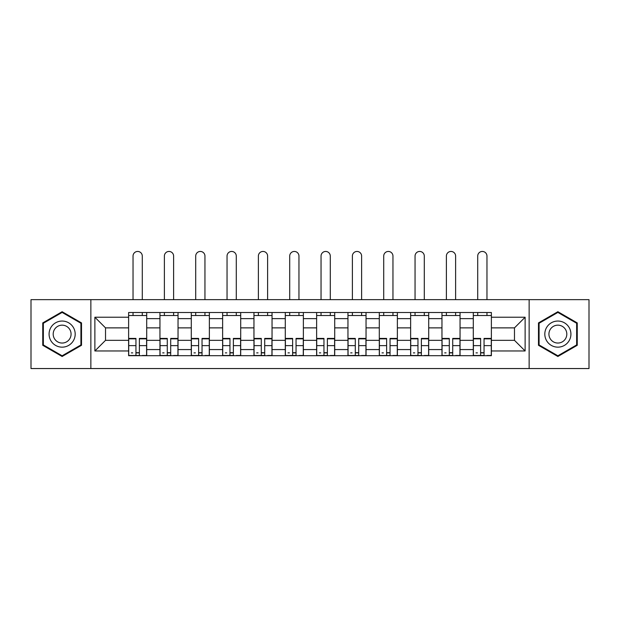 <?xml version="1.0" encoding="UTF-8"?>
<svg xmlns="http://www.w3.org/2000/svg" width="620" height="620" viewBox="0 0 620 620"><rect width="100%" height="100%" fill="white"/><g stroke="black" fill="none" stroke-linecap="round" stroke-linejoin="round"><path stroke-width="0.93" d="M529.139 368.551L589 368.551L589 299.654L31 299.654L31 368.551L529.139 368.551L529.139 299.654M159.952 355.694L159.952 318.634L146.7 318.634L146.7 355.694M146.7 318.634L146.7 312.511M159.952 318.634L159.952 312.511M178.033 312.511L178.033 355.694M191.293 355.694L191.293 312.511M209.366 312.511L209.366 355.694M222.626 355.694L222.626 312.511M240.7 312.511L240.7 355.694M253.96 355.694L253.96 312.511M272.041 312.511L272.041 355.694M285.293 355.694L285.293 312.511M303.374 312.511L303.374 355.694M316.626 355.694L316.626 312.511M334.707 312.511L334.707 355.694M347.96 355.694L347.96 312.511M366.04 312.511L366.04 355.694M379.3 355.694L379.3 312.511M397.374 312.511L397.374 355.694M410.634 355.694L410.634 312.511M428.707 312.511L428.707 355.694M441.967 355.694L441.967 312.511M460.048 312.511L460.048 355.694M473.3 355.694L473.3 312.511M473.3 340.334L460.048 340.334M441.967 340.334L428.707 340.334M410.634 340.334L397.374 340.334M379.3 340.334L366.04 340.334M347.96 340.334L334.707 340.334M316.626 340.334L303.374 340.334M285.293 340.334L272.041 340.334M253.96 340.334L240.7 340.334M222.626 340.334L209.366 340.334M191.293 340.334L178.033 340.334M159.952 340.334L146.7 340.334M473.3 327.879L460.048 327.879M441.967 327.879L428.707 327.879M410.634 327.879L397.374 327.879M379.3 327.879L366.04 327.879M347.96 327.879L334.707 327.879M316.626 327.879L303.374 327.879M285.293 327.879L272.041 327.879M253.96 327.879L240.7 327.879M222.626 327.879L209.366 327.879M191.293 327.879L178.033 327.879M159.952 327.879L146.7 327.879M105.524 340.334L128.619 340.334L128.619 327.879L105.524 327.879L105.524 340.334L94.876 350.974L94.876 317.231L128.619 317.231L128.619 327.879M491.381 327.879L491.381 340.334L514.476 340.334L514.476 327.879L491.381 327.879L491.381 312.511L128.619 312.511L128.619 317.231M491.381 317.231L525.125 317.231L525.125 350.974L491.381 350.974L491.381 340.334M128.619 340.334L128.619 355.694L491.381 355.694L491.381 350.974M128.619 350.974L94.876 350.974M90.861 368.551L90.861 299.654M81.515 322.912L62.132 311.721L42.749 322.912L42.749 345.294L62.132 356.485L81.515 345.294L81.515 322.912M577.251 322.912L557.868 311.721L538.486 322.912L538.486 345.294L557.868 356.485L577.251 345.294L577.251 322.912M139.368 352.687L135.951 352.687M128.619 315.526L146.7 315.526M170.702 352.687L167.284 352.687M159.952 315.526L178.033 315.526M202.035 352.687L198.625 352.687M191.293 315.526L209.366 315.526M233.368 352.687L229.958 352.687M222.626 315.526L240.7 315.526M264.709 352.687L261.291 352.687M253.96 315.526L272.041 315.526M296.042 352.687L292.625 352.687M285.293 315.526L303.374 315.526M327.376 352.687L323.958 352.687M316.626 315.526L334.707 315.526M358.709 352.687L355.291 352.687M347.96 315.526L366.04 315.526M390.042 352.687L386.632 352.687M379.3 315.526L397.374 315.526M421.375 352.687L417.965 352.687M410.634 315.526L428.707 315.526M452.716 352.687L449.299 352.687M441.967 315.526L460.048 315.526M484.05 352.687L480.632 352.687M473.3 315.526L491.381 315.526M94.876 317.231L105.524 327.879M514.476 340.334L525.125 350.974M514.476 327.879L525.125 317.231M142.282 299.654L142.282 256.068A4.619 4.619 0 0 0 137.656 251.449A4.619 4.619 0 0 0 133.036 256.068L133.036 299.654M135.951 338.419L135.951 355.493L128.72 355.493L128.72 338.419L135.951 338.419M139.368 352.881L135.951 352.881M132.734 352.881L131.332 352.881M142.577 355.493L146.599 355.493L146.599 338.419L139.368 338.419L139.368 355.493L133.036 355.493M146.599 355.493L142.282 355.493M142.282 312.511L142.282 315.526M133.036 312.511L133.036 315.526M50.825 340.628A13.059 13.059 0 0 0 68.665 345.41A13.059 13.059 0 0 0 73.439 327.577A13.059 13.059 0 0 0 55.606 322.795A13.059 13.059 0 0 0 50.825 340.628M54.39 338.574A8.936 8.936 0 0 0 66.603 341.845A8.936 8.936 0 0 0 69.874 329.631A8.936 8.936 0 0 0 57.668 326.36A8.936 8.936 0 0 0 54.39 338.574M62.132 312.418L80.918 323.26L80.918 344.945L62.132 355.787L43.353 344.945L43.353 323.26L62.132 312.418M546.561 340.628A13.059 13.059 0 0 0 564.394 345.41A13.059 13.059 0 0 0 569.175 327.577A13.059 13.059 0 0 0 551.335 322.795A13.059 13.059 0 0 0 546.561 340.628M550.126 338.574A8.936 8.936 0 0 0 562.332 341.845A8.936 8.936 0 0 0 565.611 329.631A8.936 8.936 0 0 0 553.396 326.36A8.936 8.936 0 0 0 550.126 338.574M557.868 312.418L576.646 323.26L576.646 344.945L557.868 355.787L539.082 344.945L539.082 323.26L557.868 312.418M173.616 299.654L173.616 256.068A4.619 4.619 0 0 0 168.996 251.449A4.619 4.619 0 0 0 164.377 256.068L164.377 299.654M167.284 338.419L167.284 355.493L160.053 355.493L160.053 338.419L167.284 338.419M170.702 352.881L167.284 352.881M164.075 352.881L162.665 352.881M173.918 355.493L177.932 355.493L177.932 338.419L170.702 338.419L170.702 355.493L164.377 355.493M177.932 355.493L173.616 355.493M173.616 312.511L173.616 315.526M164.377 312.511L164.377 315.526M204.949 299.654L204.949 256.068A4.619 4.619 0 0 0 200.33 251.449A4.619 4.619 0 0 0 195.711 256.068L195.711 299.654M198.625 338.419L198.625 355.493L191.386 355.493L191.386 338.419L198.625 338.419M202.035 352.881L198.625 352.881M195.409 352.881L193.998 352.881M205.251 355.493L209.266 355.493L209.266 338.419L202.035 338.419L202.035 355.493L195.711 355.493M209.266 355.493L204.949 355.493M204.949 312.511L204.949 315.526M195.711 312.511L195.711 315.526M236.282 299.654L236.282 256.068A4.619 4.619 0 0 0 231.663 251.449A4.619 4.619 0 0 0 227.044 256.068L227.044 299.654M229.958 338.419L229.958 355.493L222.727 355.493L222.727 338.419L229.958 338.419M233.368 352.881L229.958 352.881M226.742 352.881L225.339 352.881M236.584 355.493L240.599 355.493L240.599 338.419L233.368 338.419L233.368 355.493L227.044 355.493M240.599 355.493L236.282 355.493M236.282 312.511L236.282 315.526M227.044 312.511L227.044 315.526M267.615 299.654L267.615 256.068A4.619 4.619 0 0 0 262.996 251.449A4.619 4.619 0 0 0 258.377 256.068L258.377 299.654M261.291 338.419L261.291 355.493L254.06 355.493L254.06 338.419L261.291 338.419M264.709 352.881L261.291 352.881M258.075 352.881L256.672 352.881M267.918 355.493L271.94 355.493L271.94 338.419L264.709 338.419L264.709 355.493L258.377 355.493M271.94 355.493L267.615 355.493M267.615 312.511L267.615 315.526M258.377 312.511L258.377 315.526M298.956 299.654L298.956 256.068A4.619 4.619 0 0 0 294.329 251.449A4.619 4.619 0 0 0 289.711 256.068L289.711 299.654M292.625 338.419L292.625 355.493L285.394 355.493L285.394 338.419L292.625 338.419M296.042 352.881L292.625 352.881M289.408 352.881L288.005 352.881M299.251 355.493L303.273 355.493L303.273 338.419L296.042 338.419L296.042 355.493L289.711 355.493M303.273 355.493L298.956 355.493M298.956 312.511L298.956 315.526M289.711 312.511L289.711 315.526M330.29 299.654L330.29 256.068A4.619 4.619 0 0 0 325.671 251.449A4.619 4.619 0 0 0 321.044 256.068L321.044 299.654M323.958 338.419L323.958 355.493L316.727 355.493L316.727 338.419L323.958 338.419M327.376 352.881L323.958 352.881M320.749 352.881L319.339 352.881M330.592 355.493L334.606 355.493L334.606 338.419L327.376 338.419L327.376 355.493L321.044 355.493M334.606 355.493L330.29 355.493M330.29 312.511L330.29 315.526M321.044 312.511L321.044 315.526M361.623 299.654L361.623 256.068A4.619 4.619 0 0 0 357.004 251.449A4.619 4.619 0 0 0 352.385 256.068L352.385 299.654M355.291 338.419L355.291 355.493L348.06 355.493L348.06 338.419L355.291 338.419M358.709 352.881L355.291 352.881M352.083 352.881L350.672 352.881M361.925 355.493L365.94 355.493L365.94 338.419L358.709 338.419L358.709 355.493L352.385 355.493M365.94 355.493L361.623 355.493M361.623 312.511L361.623 315.526M352.385 312.511L352.385 315.526M392.956 299.654L392.956 256.068A4.619 4.619 0 0 0 388.337 251.449A4.619 4.619 0 0 0 383.718 256.068L383.718 299.654M386.632 338.419L386.632 355.493L379.401 355.493L379.401 338.419L386.632 338.419M390.042 352.881L386.632 352.881M383.416 352.881L382.013 352.881M393.258 355.493L397.273 355.493L397.273 338.419L390.042 338.419L390.042 355.493L383.718 355.493M397.273 355.493L392.956 355.493M392.956 312.511L392.956 315.526M383.718 312.511L383.718 315.526M424.289 299.654L424.289 256.068A4.619 4.619 0 0 0 419.67 251.449A4.619 4.619 0 0 0 415.051 256.068L415.051 299.654M417.965 338.419L417.965 355.493L410.735 355.493L410.735 338.419L417.965 338.419M421.375 352.881L417.965 352.881M414.749 352.881L413.346 352.881M424.591 355.493L428.614 355.493L428.614 338.419L421.375 338.419L421.375 355.493L415.051 355.493M428.614 355.493L424.289 355.493M424.289 312.511L424.289 315.526M415.051 312.511L415.051 315.526M455.623 299.654L455.623 256.068A4.619 4.619 0 0 0 451.004 251.449A4.619 4.619 0 0 0 446.385 256.068L446.385 299.654M449.299 338.419L449.299 355.493L442.068 355.493L442.068 338.419L449.299 338.419M452.716 352.881L449.299 352.881M446.082 352.881L444.68 352.881M455.925 355.493L459.947 355.493L459.947 338.419L452.716 338.419L452.716 355.493L446.385 355.493M459.947 355.493L455.623 355.493M455.623 312.511L455.623 315.526M446.385 312.511L446.385 315.526M486.964 299.654L486.964 256.068A4.619 4.619 0 0 0 482.344 251.449A4.619 4.619 0 0 0 477.718 256.068L477.718 299.654M480.632 338.419L480.632 355.493L473.401 355.493L473.401 338.419L480.632 338.419M484.05 352.881L480.632 352.881M477.423 352.881L476.013 352.881M487.266 355.493L491.28 355.493L491.28 338.419L484.05 338.419L484.05 355.493L477.718 355.493M491.28 355.493L486.964 355.493M486.964 312.511L486.964 315.526M477.718 312.511L477.718 315.526M441.967 318.634L428.707 318.634M410.634 318.634L397.374 318.634M379.3 318.634L366.04 318.634M347.96 318.634L334.707 318.634M316.626 318.634L303.374 318.634M285.293 318.634L272.041 318.634M253.96 318.634L240.7 318.634M222.626 318.634L209.366 318.634M191.293 318.634L178.033 318.634M473.3 318.634L460.048 318.634M441.967 349.572L428.707 349.572M410.634 349.572L397.374 349.572M379.3 349.572L366.04 349.572M347.96 349.572L334.707 349.572M316.626 349.572L303.374 349.572M285.293 349.572L272.041 349.572M253.96 349.572L240.7 349.572M222.626 349.572L209.366 349.572M191.293 349.572L178.033 349.572M159.952 349.572L146.7 349.572M473.3 349.572L460.048 349.572M135.951 338.846L128.72 338.846M135.951 345.627L128.72 345.627M146.599 338.846L139.368 338.846M146.599 345.627L139.368 345.627M167.284 338.846L160.053 338.846M167.284 345.627L160.053 345.627M177.932 338.846L170.702 338.846M177.932 345.627L170.702 345.627M198.625 338.846L191.386 338.846M198.625 345.627L191.386 345.627M209.266 338.846L202.035 338.846M209.266 345.627L202.035 345.627M229.958 338.846L222.727 338.846M229.958 345.627L222.727 345.627M240.599 338.846L233.368 338.846M240.599 345.627L233.368 345.627M261.291 338.846L254.06 338.846M261.291 345.627L254.06 345.627M271.94 338.846L264.709 338.846M271.94 345.627L264.709 345.627M292.625 338.846L285.394 338.846M292.625 345.627L285.394 345.627M303.273 338.846L296.042 338.846M303.273 345.627L296.042 345.627M323.958 338.846L316.727 338.846M323.958 345.627L316.727 345.627M334.606 338.846L327.376 338.846M334.606 345.627L327.376 345.627M355.291 338.846L348.06 338.846M355.291 345.627L348.06 345.627M365.94 338.846L358.709 338.846M365.94 345.627L358.709 345.627M386.632 338.846L379.401 338.846M386.632 345.627L379.401 345.627M397.273 338.846L390.042 338.846M397.273 345.627L390.042 345.627M417.965 338.846L410.735 338.846M417.965 345.627L410.735 345.627M428.614 338.846L421.375 338.846M428.614 345.627L421.375 345.627M449.299 338.846L442.068 338.846M449.299 345.627L442.068 345.627M459.947 338.846L452.716 338.846M459.947 345.627L452.716 345.627M480.632 338.846L473.401 338.846M480.632 345.627L473.401 345.627M491.28 338.846L484.05 338.846M491.28 345.627L484.05 345.627"/></g></svg>
